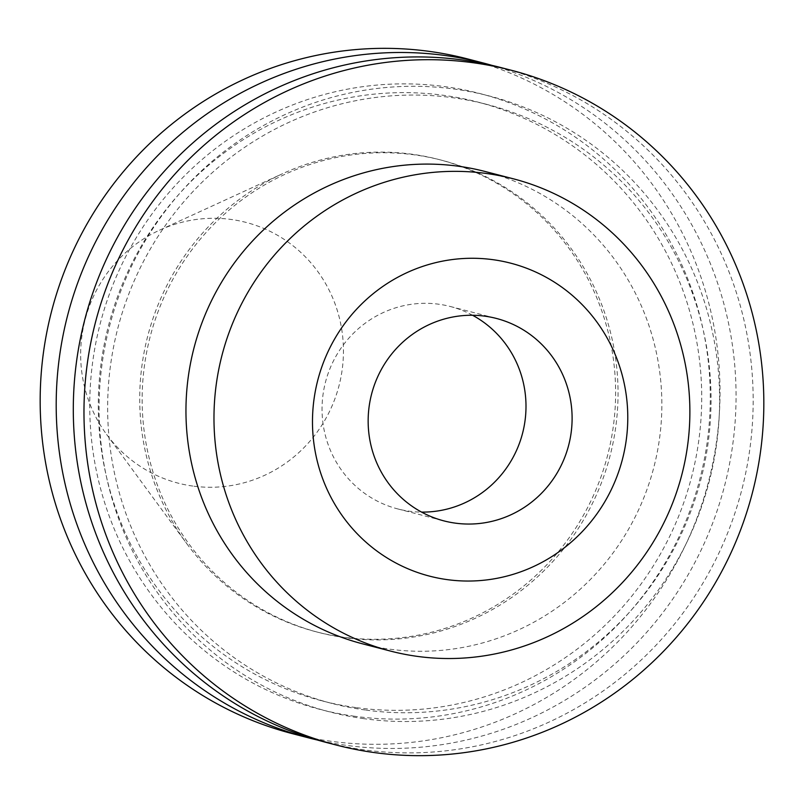 <?xml version="1.0" encoding="UTF-8"?>
<svg xmlns="http://www.w3.org/2000/svg" width="804" height="804" viewBox="0 0 804 804"><rect width="100%" height="100%" fill="white"/><g stroke="black" fill="none" stroke-linecap="round" stroke-linejoin="round"><path stroke-width="0.6" stroke-dasharray="4.02 3.01" d="M472.581 315.268A104.57 101.806 104.5 0 0 450.26 306.485A104.57 101.806 104.5 0 0 438.934 304.244A104.57 101.806 104.5 0 0 324.143 387.95A104.57 101.806 104.5 0 0 397.789 508.932A104.57 101.806 104.5 0 0 409.115 511.173A104.57 101.806 104.5 0 0 421.567 512.098M345.308 637.733A243.994 237.542 -75.5 0 1 318.886 632.507A243.994 237.542 -75.5 0 1 147.052 350.212A243.994 237.542 -75.5 0 1 414.884 154.911A243.994 237.542 -75.5 0 1 441.316 160.137A243.994 237.542 -75.5 0 1 613.14 442.431A243.994 237.542 -75.5 0 1 345.308 637.733M342.886 637.11A243.994 237.542 -75.5 0 1 316.464 631.884A243.994 237.542 -75.5 0 1 186.759 543.625A243.994 237.542 -75.5 0 1 282.636 173.664A243.994 237.542 -75.5 0 1 412.462 154.278A243.994 237.542 -75.5 0 1 438.883 159.514A243.994 237.542 -75.5 0 1 610.718 441.808A243.994 237.542 -75.5 0 1 342.886 637.11M492.098 65.405A348.554 339.348 -75.5 0 1 728.133 470.792A348.554 339.348 -75.5 0 1 346.434 745.358A348.554 339.348 -75.5 0 1 317.268 739.992M467.546 58.913A348.554 339.348 -75.5 0 1 713.017 462.189A348.554 339.348 -75.5 0 1 330.404 741.198A348.554 339.348 -75.5 0 1 292.656 733.73M354.654 716.264A318.133 309.731 -75.5 0 1 93.073 359.137A318.133 309.731 -75.5 0 1 445.366 86.701A318.133 309.731 -75.5 0 1 706.947 443.828A318.133 309.731 -75.5 0 1 354.654 716.264M365.247 710.002A309.359 301.188 -75.5 0 1 331.74 703.379A309.359 301.188 -75.5 0 1 113.866 345.439A309.359 301.188 -75.5 0 1 453.466 97.807A309.359 301.188 -75.5 0 1 486.963 104.44A309.359 301.188 -75.5 0 1 704.837 462.37A309.359 301.188 -75.5 0 1 365.247 710.002M355.901 707.58A309.359 301.188 -75.5 0 1 322.394 700.957A309.359 301.188 -75.5 0 1 104.52 343.017A309.359 301.188 -75.5 0 1 444.12 95.385A309.359 301.188 -75.5 0 1 477.626 102.018A309.359 301.188 -75.5 0 1 695.5 459.948A309.359 301.188 -75.5 0 1 355.901 707.58M363.991 718.686A318.133 309.731 -75.5 0 1 102.42 361.559A318.133 309.731 -75.5 0 1 454.712 89.123A318.133 309.731 -75.5 0 1 716.284 446.25A318.133 309.731 -75.5 0 1 363.991 718.686M500.681 67.506A348.554 339.348 -75.5 0 1 746.162 470.782A348.554 339.348 -75.5 0 1 363.539 749.79A348.554 339.348 -75.5 0 1 325.791 742.323M192.839 486.068A134.72 131.163 -75.5 0 1 106.63 434.451A134.72 131.163 -75.5 0 1 159.574 230.175A134.72 131.163 -75.5 0 1 231.261 219.472A134.72 131.163 -75.5 0 1 342.032 370.704A134.72 131.163 -75.5 0 1 192.839 486.068M485.113 171.493A243.994 237.542 -75.5 0 1 656.948 453.788A243.994 237.542 -75.5 0 1 389.116 649.089A243.994 237.542 -75.5 0 1 362.684 643.863M450.26 306.485L496.359 318.434M318.886 632.507L316.464 631.884M331.74 703.379L322.394 700.957M106.63 434.451L186.759 543.625M159.574 230.175L282.636 173.664M486.963 104.44L477.626 102.018M441.316 160.137L438.883 159.514M397.789 508.932L443.898 520.881"/><path stroke-width="1.21" d="M455.225 523.123A104.57 101.806 104.5 0 0 570.006 439.416A104.57 101.806 104.5 0 0 496.359 318.434A104.57 101.806 104.5 0 0 485.043 316.193A104.57 101.806 104.5 0 0 370.252 399.9A104.57 101.806 104.5 0 0 443.898 520.881A104.57 101.806 104.5 0 0 455.225 523.123M421.567 512.098A104.57 101.806 104.5 0 0 522.57 433.245A104.57 101.806 104.5 0 0 472.581 315.268M447.084 579.604A161.654 157.383 -75.5 0 1 314.173 398.141A161.654 157.383 -75.5 0 1 493.174 259.712A161.654 157.383 -75.5 0 1 626.085 441.175A161.654 157.383 -75.5 0 1 447.084 579.604M417.145 656.355A243.994 237.542 -75.5 0 1 390.714 651.129A243.994 237.542 -75.5 0 1 218.879 368.835A243.994 237.542 -75.5 0 1 486.721 173.523A243.994 237.542 -75.5 0 1 513.143 178.759A243.994 237.542 -75.5 0 1 684.978 461.054A243.994 237.542 -75.5 0 1 417.145 656.355M317.268 739.992A348.554 339.348 -75.5 0 1 308.686 737.891A348.554 339.348 -75.5 0 1 63.204 334.605A348.554 339.348 -75.5 0 1 445.828 55.597A348.554 339.348 -75.5 0 1 483.576 63.074A348.554 339.348 -75.5 0 1 492.098 65.405M308.686 737.891L292.656 733.73A348.554 339.348 -75.5 0 1 47.175 330.454A348.554 339.348 -75.5 0 1 429.798 51.446A348.554 339.348 -75.5 0 1 467.546 58.913L483.576 63.074M336.454 745.087L325.791 742.323A348.554 339.348 -75.5 0 1 80.31 339.037A348.554 339.348 -75.5 0 1 462.933 60.039A348.554 339.348 -75.5 0 1 500.681 67.506L511.344 70.27A348.554 339.348 -75.5 0 1 756.825 473.546A348.554 339.348 -75.5 0 1 374.202 752.554A348.554 339.348 -75.5 0 1 336.454 745.087A348.554 339.348 -75.5 0 1 90.983 341.811A348.554 339.348 -75.5 0 1 473.596 62.802A348.554 339.348 -75.5 0 1 511.344 70.27M390.714 651.129L362.684 643.863A243.994 237.542 -75.5 0 1 190.86 361.569A243.994 237.542 -75.5 0 1 458.692 166.267A243.994 237.542 -75.5 0 1 485.113 171.493L513.143 178.759"/></g></svg>
